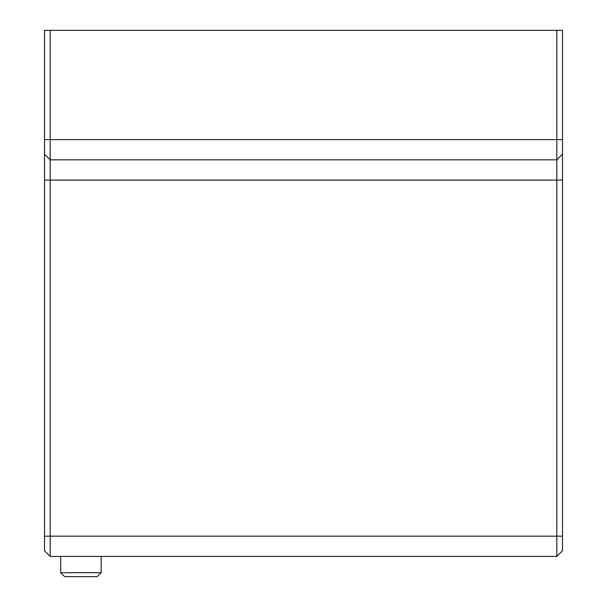 <?xml version="1.0" encoding="UTF-8"?>
<svg xmlns="http://www.w3.org/2000/svg" width="607" height="607" viewBox="0 0 607 607"><rect width="100%" height="100%" fill="white"/><g stroke="black" fill="none" stroke-linecap="round" stroke-linejoin="round"><path stroke-width="0.91" d="M60.7 572.682L64.668 576.65L97.196 576.65L101.164 572.682L60.7 572.682L60.7 556.414M50.176 30.35L44.516 30.35L44.516 550.754L50.176 556.414L50.176 30.35L556.824 30.35L556.824 556.414L562.484 550.754L562.484 154.178L556.824 159.846L50.176 159.846L44.516 154.178M562.484 154.178L562.484 30.35L556.824 30.35M50.176 556.414L556.824 556.414M562.484 139.61L44.516 139.61M562.484 180.074L44.516 180.074M562.484 536.186L44.516 536.186M101.164 556.414L101.164 572.682"/></g></svg>
